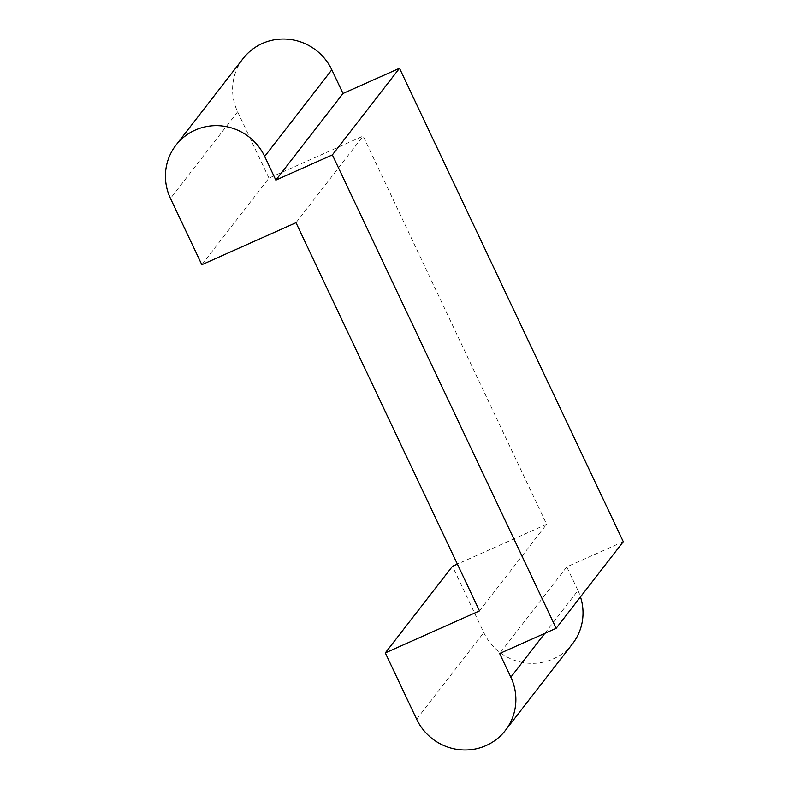 <?xml version="1.0" encoding="UTF-8"?>
<svg xmlns="http://www.w3.org/2000/svg" width="789" height="789" viewBox="0 0 789 789"><rect width="100%" height="100%" fill="white"/><g stroke="black" fill="none" stroke-linecap="round" stroke-linejoin="round"><path stroke-width="0.59" stroke-dasharray="3.94 2.96" d="M623.29 541.688L566.778 566.887L499.634 653.509M544.785 633.37L577.972 590.557L566.778 566.887M577.972 590.557A52.656 51.265 37.8 0 1 580.487 596.908M572.498 643.824A52.656 51.265 37.8 0 1 483.785 632.571L452.462 566.295M201.816 264.719L268.96 178.097L363.147 136.093L546.639 524.281L457.373 564.096M268.96 178.097L237.637 111.821A52.656 51.265 37.8 0 1 243.111 58.554M479.495 610.903L546.639 524.281M296.003 222.705L363.147 136.093M416.641 719.183L483.785 632.571M237.637 111.821L170.483 198.443"/><path stroke-width="1.18" d="M275.854 180.099L264.67 156.429L331.814 69.817L343.008 93.487L275.854 180.099L332.366 154.9L399.52 68.278L623.29 541.688L556.146 628.3L332.366 154.9M457.373 564.096L452.462 566.295L385.308 652.907L416.641 719.183A52.656 51.265 37.8 0 0 505.354 730.446A52.656 51.265 37.8 0 0 510.828 677.179L499.634 653.509L556.146 628.3M343.008 93.487L399.52 68.278M580.487 596.908A52.656 51.265 37.8 0 1 572.498 643.824L505.354 730.446M385.308 652.907L479.495 610.903L296.003 222.705L201.816 264.719L170.483 198.443A52.656 51.265 37.8 0 1 175.957 145.176L243.111 58.554A52.656 51.265 37.8 0 1 331.814 69.817M175.957 145.176A52.656 51.265 37.8 0 1 264.67 156.429M510.828 677.179L544.785 633.37"/></g></svg>
